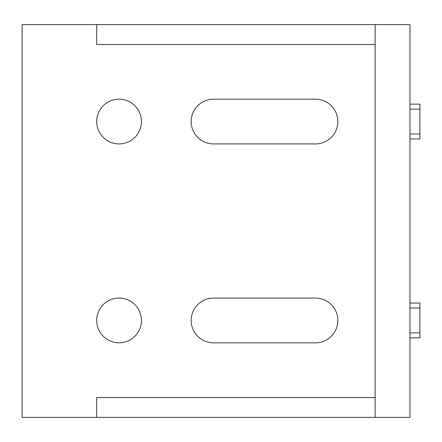 <?xml version="1.0" encoding="UTF-8"?>
<svg xmlns="http://www.w3.org/2000/svg" width="442" height="442" viewBox="0 0 442 442"><rect width="100%" height="100%" fill="white"/><g stroke="black" fill="none" stroke-linecap="round" stroke-linejoin="round"><path stroke-width="0.66" d="M96.688 24.586L409.955 24.586L409.955 417.414L22.1 417.414L22.1 24.586L96.688 24.586L96.688 44.476L375.147 44.476M119.064 99.174A22.376 22.376 0 0 0 99.688 132.738A22.376 22.376 0 0 0 138.44 132.738A22.376 22.376 0 0 0 119.064 99.174M119.064 298.074A22.376 22.376 0 0 0 99.688 331.638A22.376 22.376 0 0 0 138.44 331.638A22.376 22.376 0 0 0 119.064 298.074M213.541 99.174L315.478 99.174A22.376 22.376 0 0 1 337.854 121.55A22.376 22.376 0 0 1 315.478 143.926L213.541 143.926A22.376 22.376 0 0 1 191.165 121.55A22.376 22.376 0 0 1 213.541 99.174M213.541 298.074L315.478 298.074A22.376 22.376 0 0 1 337.854 320.45A22.376 22.376 0 0 1 315.478 342.826L213.541 342.826A22.376 22.376 0 0 1 191.165 320.45A22.376 22.376 0 0 1 213.541 298.074M375.147 24.586L375.147 417.414M96.688 417.414L96.688 397.524L375.147 397.524M409.955 303.046L419.9 303.046L419.9 337.854L409.955 337.854M409.955 104.146L419.9 104.146L419.9 138.954L409.955 138.954M409.955 332.881L419.9 332.881M409.955 308.019L419.9 308.019M409.955 133.981L419.9 133.981M409.955 109.119L419.9 109.119"/></g></svg>

